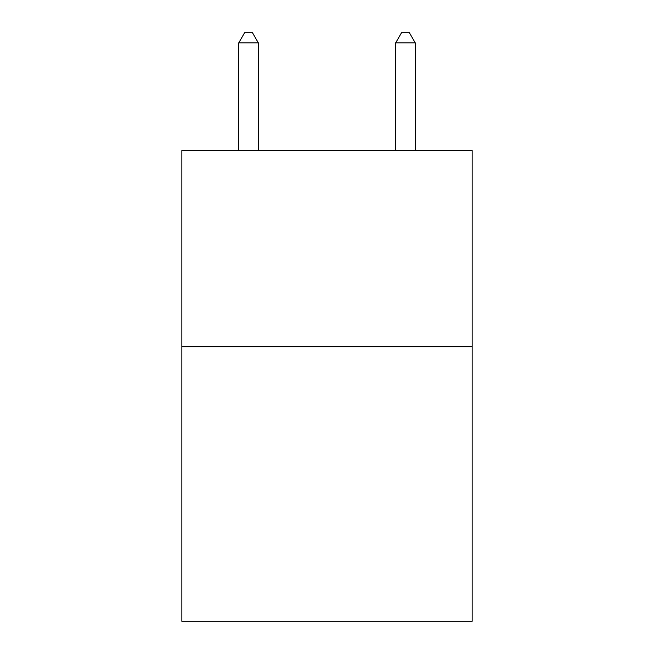 <?xml version="1.0" encoding="UTF-8"?>
<svg xmlns="http://www.w3.org/2000/svg" width="654" height="654" viewBox="0 0 654 654"><rect width="100%" height="100%" fill="white"/><g stroke="black" fill="none" stroke-linecap="round" stroke-linejoin="round"><path stroke-width="0.98" d="M472.147 346.694L472.147 621.3L181.853 621.3L181.853 150.543L472.147 150.543L472.147 346.694L181.853 346.694M258.346 150.543L258.346 42.902L238.735 42.902L238.735 150.543M238.735 42.902L244.621 32.7L252.46 32.7L258.346 42.902M415.265 150.543L415.265 42.902L395.654 42.902L395.654 150.543M395.654 42.902L401.54 32.7L409.379 32.7L415.265 42.902"/></g></svg>
